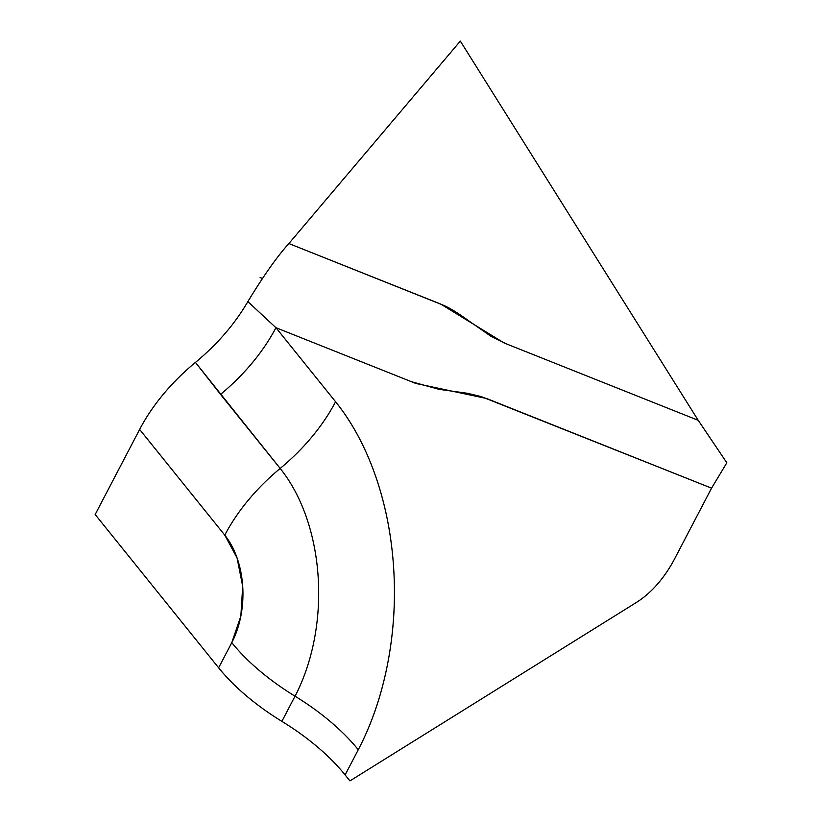 <?xml version="1.0" encoding="UTF-8"?>
<svg xmlns="http://www.w3.org/2000/svg" width="822" height="822" viewBox="0 0 822 822"><rect width="100%" height="100%" fill="white"/><g stroke="black" fill="none" stroke-linecap="round" stroke-linejoin="round"><path stroke-width="1.23" d="M711.564 488.165L486.675 398.526L415.778 383.432L275.935 327.69L247.854 301.602C263.862 275.308 277.548 255.95 288.892 243.548L440.633 304.027L504.071 342.949L698.227 420.33L726.833 462.786L711.564 488.165L674.944 558.21A145.669 94.211 -89.1 0 1 636.166 602.598L349.946 780.9L345.117 774.91L358.269 749.746A150.518 70.517 -152.4 0 0 295.026 696.193L281.874 721.356A150.518 70.517 27.6 0 1 345.117 774.91L358.269 749.746A247.699 160.208 90.9 0 0 335.571 401.742L275.935 327.69L247.854 301.602C234.897 323.909 217.429 344.182 195.441 362.41L220.532 394.396A150.518 90.584 -38.8 0 0 275.935 327.69A150.518 90.584 141.2 0 1 220.532 394.396L280.168 468.448A150.518 90.584 -38.8 0 0 224.776 535.143L139.637 429.444A150.518 90.584 141.2 0 1 195.441 362.41L280.168 468.448A162.109 104.846 -89.1 0 1 295.026 696.193L281.874 721.356A150.518 70.517 27.6 0 1 218.631 667.803L231.783 642.65A150.518 70.517 -152.4 0 0 295.026 696.193A150.518 70.517 27.6 0 1 231.783 642.65A76.518 49.495 90.9 0 0 224.776 535.143A150.518 90.584 141.2 0 1 280.168 468.448A150.518 90.584 -38.8 0 0 335.571 401.742A150.518 90.584 141.2 0 1 280.168 468.448A162.109 104.846 -89.1 0 1 295.026 696.193A150.518 70.517 27.6 0 1 358.269 749.746C371.708 724.028 381.5 695.381 387.624 663.806C393.748 632.221 395.742 600.122 393.615 567.488C391.488 534.855 385.395 504.184 375.335 475.465C365.276 446.747 352.022 422.169 335.571 401.742L275.935 327.69L411.401 381.685L439.04 389.34L467.338 393.265L481.24 396.594L711.564 488.165M460.32 41.1L698.227 420.33L507.03 344.13L491.412 336.599L468.18 320.436C458.655 313.501 450.703 308.558 444.332 305.62L288.892 243.548L460.32 41.1M95.167 514.51L139.637 429.444L224.776 535.143L237.055 557.922L242.706 586.343L240.846 616.099L231.783 642.65L218.631 667.803L95.167 514.51M260.112 277.538L262.352 278.422"/></g></svg>
